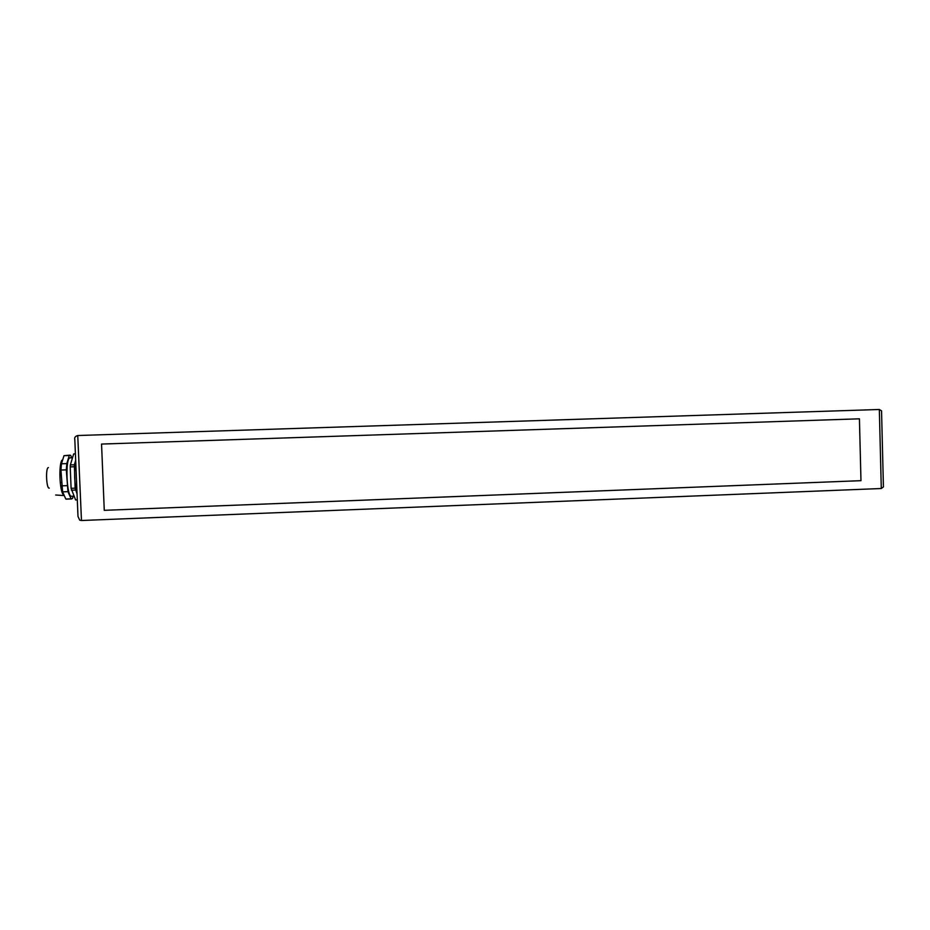 <?xml version="1.0" encoding="UTF-8"?>
<svg xmlns="http://www.w3.org/2000/svg" width="930" height="930" viewBox="0 0 930 930"><rect width="100%" height="100%" fill="white"/><g stroke="black" fill="none" stroke-linecap="round" stroke-linejoin="round"><path stroke-width="1.4" d="M81.468 520.509L77.748 435.531C75.214 436.275 74.237 437.635 74.819 439.634L77.992 516.441L79.701 520.137L81.468 520.509L881.291 488.517L883.419 486.925L883.372 485.309M77.946 435.519L879.338 409.491L881.547 410.851L881.582 412.385M77.062 493.784C75.795 489.819 75.005 484.379 74.679 477.462C74.423 470.534 74.76 464.895 75.679 460.559M75.679 460.408L74.377 464.791L70.366 464.93L70.215 466.883L71.099 488.32L75.586 499.933L77.306 499.875L75.586 499.933M74.377 464.791L75.121 488.169L71.099 488.32M75.121 488.169L77.062 493.935M71.715 457.804L70.727 455.386L69.285 455.502L66.797 463.605L61.45 463.791L63.996 455.677L70.041 455.154M74.226 466.744L70.215 466.883M75.4 453.875L73.679 453.933L75.4 453.84M75.423 490.052L71.412 490.203M66.797 463.605L66.309 469.848L67.96 491.645L71.087 498.829L72.517 498.468L73.168 496.19M73.679 453.933L70.366 464.93M71.703 496.225L71.54 496.248C66.53 497.504 65.03 457.246 70.11 457.862L70.192 457.862M66.309 469.848L60.95 470.045L61.45 463.791M69.285 455.502L63.996 455.677M67.96 491.645L62.612 491.854L60.95 470.045M66.972 485.646L61.601 485.844M71.087 498.829L65.798 499.026L62.612 491.854M66.542 499.131L65.798 499.026M63.147 494.504C59.59 490.203 58.66 464.861 61.892 460.234M49.267 488.099C46.349 489.192 45.431 467.418 48.407 467.604M859.425 418.814L101.556 444.063L104.265 510.326L860.971 480.671L859.425 418.814M879.338 409.491L881.291 488.517M881.547 410.851L883.419 486.925M73.97 496.155L71.54 496.248M72.517 457.781L70.157 457.862M71.622 498.957L66.344 499.154M63.542 495.527L55.684 495.004M61.008 482.542L60.252 482.565M60.706 472.289L59.88 472.324"/></g></svg>
